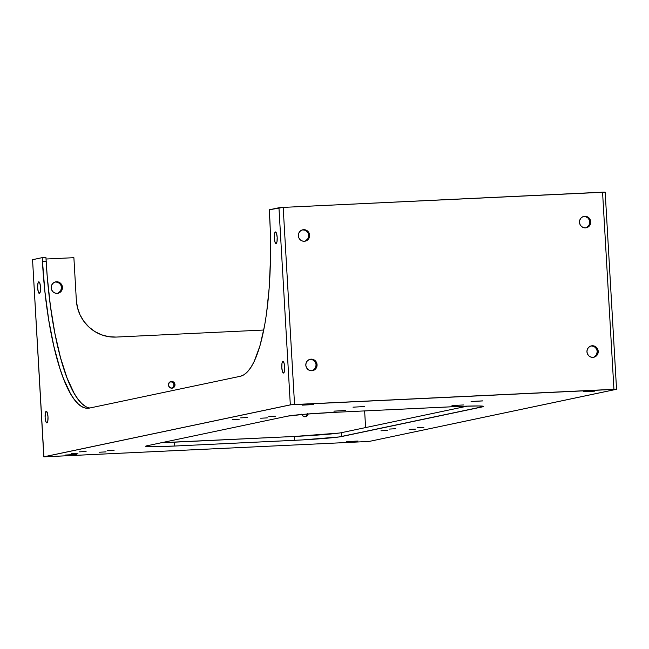 <?xml version="1.0" encoding="UTF-8"?>
<svg xmlns="http://www.w3.org/2000/svg" width="649" height="649" viewBox="0 0 649 649"><rect width="100%" height="100%" fill="white"/><g stroke="black" fill="none" stroke-linecap="round" stroke-linejoin="round"><path stroke-width="0.97" d="M247.358 417.51L240.69 417.867L247.358 417.51M275.468 416.171L268.808 416.52L275.468 416.171M239.246 419.222L232.577 419.57L239.246 419.222M267.356 417.883L260.695 418.232L267.356 417.883M423.862 427.391L417.202 427.748L423.862 427.391M395.752 428.729L389.084 429.086L395.752 428.729M387.64 430.441L380.971 430.798L387.64 430.441M415.749 429.103L409.089 429.451L415.749 429.103M86.082 451.501L79.413 451.858L86.082 451.501M114.2 450.163L107.531 450.52L114.2 450.163M77.969 453.213L71.309 453.562L77.969 453.213M106.087 451.874L99.419 452.223L106.087 451.874M364.43 406.566L353.007 407.166L364.43 406.566M482.515 400.936L471.085 401.536L482.515 400.936M471.263 401.471L482.694 400.871L471.263 401.471M345.349 410.59L333.919 411.19L345.349 410.59M334.105 411.125L345.528 410.517L334.105 411.125M463.427 404.96L452.004 405.56L463.427 404.96M313.564 404.554L302.142 405.154L313.564 404.554M302.32 405.09L313.743 404.481L302.32 405.09M358.045 441.036L346.623 441.636L358.045 441.036M174.987 384.646A3.391 3.277 -101.9 0 1 172.407 388.118A3.391 3.277 -101.9 0 1 168.432 384.962L169.251 382.521L171.514 381.425L173.891 382.302L174.987 384.646L174.167 387.088L171.904 388.183L169.527 387.307L168.432 384.962A3.391 3.277 -101.9 0 1 171.012 381.49A3.391 3.277 -101.9 0 1 174.987 384.646L174.037 384.849L174.987 384.646M171.928 388.183A3.391 3.277 78.1 0 0 174.037 384.849L173.21 387.291L171.587 388.289M308.153 413.973A3.391 3.277 -101.9 0 1 301.834 414.484M308.17 413.843L307.375 415.62L305.111 416.723A3.391 3.277 78.1 0 0 307.212 414.046L306.417 415.822L304.795 416.828M317.061 364.689A5.809 5.622 -101.9 0 1 312.64 370.644A5.809 5.622 -101.9 0 1 305.817 365.225L306.377 367.423L307.699 369.249L309.597 370.417L311.78 370.757L313.905 370.214L315.657 368.867L316.761 366.928L317.061 364.689L316.509 362.491L315.179 360.674L313.28 359.497L311.106 359.165L308.981 359.708L307.228 361.047L306.117 362.986L305.817 365.225A5.809 5.622 -101.9 0 1 310.246 359.27A5.809 5.622 -101.9 0 1 317.061 364.689L316.112 364.892L317.061 364.689M312.161 370.725A5.809 5.622 78.1 0 0 316.112 364.892L315.552 362.694L314.23 360.868L312.331 359.7L310.149 359.359M62.442 287.304A5.809 5.622 -101.9 0 1 58.012 293.259A5.809 5.622 -101.9 0 1 51.19 287.84L51.49 285.601L52.601 283.662L54.354 282.315L56.479 281.771L58.661 282.112L60.552 283.28L61.882 285.106L62.442 287.304L62.142 289.543L61.03 291.482L59.278 292.821L57.153 293.372L54.97 293.032L53.08 291.863L51.75 290.038L51.19 287.84A5.809 5.622 -101.9 0 1 55.619 281.885A5.809 5.622 -101.9 0 1 62.442 287.304L61.485 287.507L62.442 287.304M57.534 293.34A5.809 5.622 78.1 0 0 61.485 287.507L60.722 290.768L58.321 293.024M309.597 235.206A5.809 5.622 -101.9 0 1 305.176 241.16A5.809 5.622 -101.9 0 1 298.353 235.741L298.905 237.94L300.236 239.765L302.134 240.933L304.308 241.274L306.433 240.73L308.186 239.384L309.297 237.445L309.597 235.206L309.046 233.007L307.715 231.19L305.817 230.022L303.643 229.681L301.517 230.225L299.765 231.563L298.654 233.502L298.353 235.741A5.809 5.622 -101.9 0 1 302.775 229.787A5.809 5.622 -101.9 0 1 309.597 235.206L308.64 235.409L309.597 235.206M304.689 241.241A5.809 5.622 78.1 0 0 308.64 235.409L308.088 233.21L306.758 231.393L304.868 230.217L302.685 229.884M598.208 351.296A5.809 5.622 -101.9 0 1 593.778 357.25A5.809 5.622 -101.9 0 1 586.956 351.831L587.515 354.029L588.846 355.855L590.736 357.023L592.918 357.364L595.044 356.82L596.796 355.474L597.907 353.535L598.208 351.296L597.648 349.097L596.317 347.28L594.427 346.104L592.245 345.771L590.119 346.315L588.367 347.653L587.256 349.592L586.956 351.831A5.809 5.622 -101.9 0 1 591.385 345.876A5.809 5.622 -101.9 0 1 598.208 351.296L597.25 351.498L598.208 351.296M593.3 357.331A5.809 5.622 78.1 0 0 597.25 351.498L596.691 349.3L595.368 347.475L593.47 346.306L591.296 345.966M590.736 221.812A5.809 5.622 -101.9 0 1 586.315 227.767A5.809 5.622 -101.9 0 1 579.492 222.347L580.052 224.546L581.374 226.371L583.273 227.539L585.447 227.88L587.572 227.337L589.324 225.99L590.436 224.051L590.736 221.812L590.184 219.613L588.854 217.796L586.956 216.62L584.781 216.287L582.656 216.831L580.904 218.169L579.792 220.108L579.492 222.347A5.809 5.622 -101.9 0 1 583.913 216.393A5.809 5.622 -101.9 0 1 590.736 221.812L589.787 222.015L590.736 221.812M585.836 227.848A5.809 5.622 78.1 0 0 589.787 222.015L589.227 219.816L587.905 217.991L586.006 216.823L583.824 216.482M275.427 231.961A5.809 1.444 87.3 0 1 275.484 231.953A5.809 1.444 87.3 0 1 277.196 237.566A5.809 1.444 87.3 0 1 276.093 243.553L277.009 241.639L277.188 237.453L276.531 233.445L275.427 231.961L274.511 233.867L274.324 238.053L274.981 242.069L276.093 243.553A5.809 1.444 87.3 0 1 276.036 243.562A5.809 1.444 87.3 0 1 274.324 237.94A5.809 1.444 87.3 0 1 275.427 231.961L275.427 231.961M282.891 361.444A5.809 1.444 87.3 0 1 282.948 361.436A5.809 1.444 87.3 0 1 284.66 367.05A5.809 1.444 87.3 0 1 283.556 373.037L284.473 371.123L284.66 366.936L284.002 362.929L282.891 361.444L281.974 363.351L281.796 367.537L282.445 371.553L283.556 373.037A5.809 1.444 87.3 0 1 283.499 373.045A5.809 1.444 87.3 0 1 281.788 367.423A5.809 1.444 87.3 0 1 282.891 361.444L282.891 361.444M38.762 281.836A5.809 1.444 87.3 0 1 38.818 281.828A5.809 1.444 87.3 0 1 40.53 287.45A5.809 1.444 87.3 0 1 39.427 293.437L40.343 291.523L40.53 287.337L39.873 283.321L38.762 281.836L37.845 283.751L37.666 287.937L38.323 291.953L39.427 293.437A5.809 1.444 87.3 0 1 39.37 293.445A5.809 1.444 87.3 0 1 37.658 287.823A5.809 1.444 87.3 0 1 38.762 281.836L38.762 281.836M46.225 411.32A5.809 1.444 87.3 0 1 46.282 411.312A5.809 1.444 87.3 0 1 48.002 416.934A5.809 1.444 87.3 0 1 46.898 422.921L47.807 421.006L47.994 416.82L47.336 412.805L46.225 411.32L45.316 413.235L45.13 417.421L45.787 421.436L46.898 422.921A5.809 1.444 87.3 0 1 46.842 422.921A5.809 1.444 87.3 0 1 45.122 417.307A5.809 1.444 87.3 0 1 46.225 411.32L46.225 411.32M76.906 454.43L65.476 455.03L76.906 454.43M594.711 391.152L583.281 391.761L594.711 391.152M32.482 259.73L42.193 257.645L45.941 257.466L47.223 276.442L50.395 305.866L54.873 333.262L60.487 357.583L67.017 377.896L74.205 393.424L77.969 399.2L81.79 403.564L85.636 406.485M46.03 259.016L73.889 257.685L46.03 259.016M89.473 407.937L89.846 407.994A154.981 38.542 -92.7 0 1 46.168 261.328L42.42 261.506L46.168 261.328L45.941 257.466L42.193 257.645L42.42 261.506A154.981 38.542 87.3 0 0 87.964 408.27A154.981 38.542 87.3 0 0 89.505 408.067L240.284 376.29A154.981 38.542 87.3 0 0 269.538 213.635L269.319 209.773L278.956 207.745L290.322 404.862L43.921 456.799L32.555 259.673L42.193 257.645L44.895 291.515L48.732 320.062L53.802 346.047L59.903 368.478L63.269 378.075L70.457 393.602L74.221 399.378L78.042 403.743L81.888 406.663L85.717 408.116L89.505 408.067L240.284 376.29L243.983 374.757L247.561 371.747L250.976 367.293L254.213 361.444L259.989 345.763L264.662 325.319L266.528 313.548L269.23 287.466L270.479 258.862L270.227 228.829L269.319 209.773L283.183 207.396L605.184 192.161L602.564 192.185L613.93 389.303L294.549 404.522L283.183 207.396L602.564 192.185L613.93 389.303L616.518 389.27L370.044 441.255L616.55 389.286L605.184 192.161M364.633 410.914L365.598 427.586L364.633 410.914M43.816 456.839L32.555 259.673L43.816 456.839L365.817 441.604L43.848 456.855L290.906 404.781L616.55 389.286M170.557 381.62L172.934 382.504L174.037 384.849A3.391 3.277 78.1 0 0 170.541 381.628M307.237 413.389L307.212 414.046M55.53 281.974L57.704 282.315L59.603 283.483L60.925 285.309L61.485 287.507A5.809 5.622 78.1 0 0 55.141 282.007M370.044 441.255L365.817 441.604L370.044 441.255M160.936 442.699L294.508 436.452L294.727 440.314L174.776 446.033A38.745 1.509 -3.3 0 1 145.644 446.252A38.745 1.509 -3.3 0 1 146.836 445.806L287.596 416.139A38.745 1.509 -3.3 0 1 334.624 412.342L305.322 414.192L287.596 416.139L146.836 445.806L145.692 446.163L146.033 446.439L151.063 446.707L174.776 446.033L302.231 439.933L339.176 436.947L483.659 406.493L478.289 405.958L461.707 406.315L334.624 412.342L454.576 406.631A38.745 1.509 -3.3 0 1 483.708 406.412A38.745 1.509 -3.3 0 1 482.515 406.85L482.475 406.104L482.515 406.85L341.755 436.517L341.536 432.656L467.434 406.12L341.536 432.656L341.755 436.517A38.745 1.509 -3.3 0 1 294.727 440.314L294.508 436.452L338.956 433.078M76.339 300.203L73.889 257.685L76.339 300.203L77.491 307.715L80.046 314.862L83.891 321.377L88.897 327.015L94.851 331.55L101.536 334.811L108.699 336.677L116.049 337.074A38.745 37.496 -101.9 0 1 76.339 300.203M263.77 330.033L116.049 337.074L263.77 330.033M305.111 416.723L303.253 416.236L301.736 414.151M312.948 370.417L315.349 368.161L316.112 364.892A5.809 5.622 78.1 0 0 309.768 359.392M305.484 240.933L307.886 238.678L308.64 235.409A5.809 5.622 78.1 0 0 302.304 229.908M594.086 357.023L596.488 354.768L597.25 351.498A5.809 5.622 78.1 0 0 590.906 345.998M586.623 227.539L589.024 225.284L589.787 222.015A5.809 5.622 78.1 0 0 583.443 216.515M294.549 404.522L283.183 207.396L278.956 207.745L290.322 404.862L294.549 404.522M161.69 442.675A38.745 1.509 176.7 0 0 174.557 442.164L174.776 446.033L174.557 442.164L294.508 436.452A38.745 1.509 176.7 0 0 341.536 432.656"/></g></svg>

